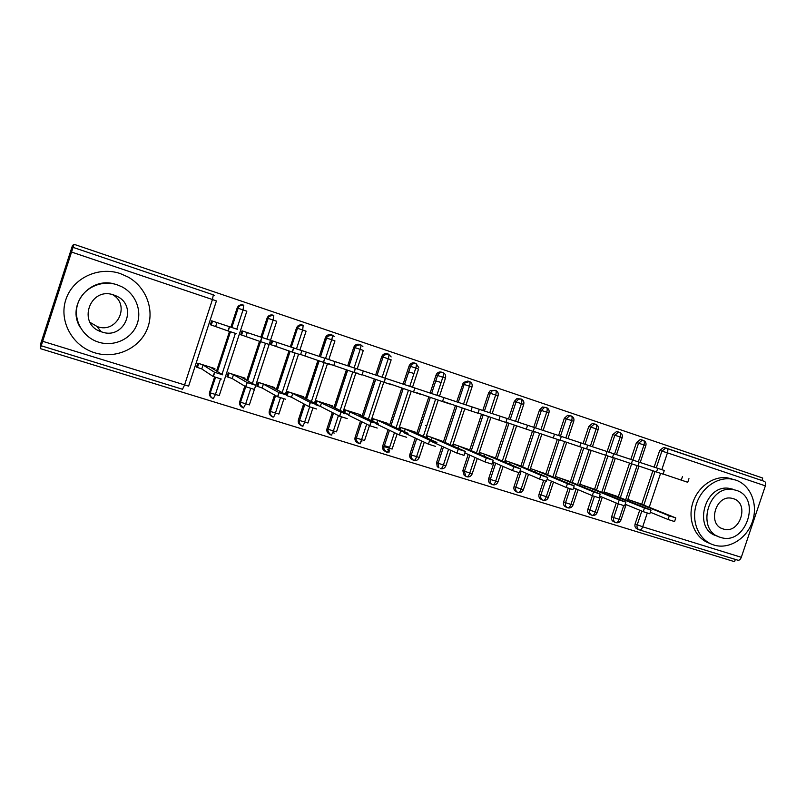 <?xml version="1.0" encoding="UTF-8"?>
<svg xmlns="http://www.w3.org/2000/svg" width="806" height="806" viewBox="0 0 806 806"><rect width="100%" height="100%" fill="white"/><g stroke="black" fill="none" stroke-linecap="round" stroke-linejoin="round"><path stroke-width="1.21" d="M332.747 432.61L334.218 433.074M40.3 348.605L74.051 244.309L72.48 245.477L40.592 344.051L40.3 348.605L734.568 561.691L735.334 559.424M389.681 450.191L387.404 449.486M426.727 426.001L425.487 425.477M666.784 448.317L764.481 481.384C765.69 482.119 765.992 483.61 765.368 485.857L741.308 557.299C740.402 559.535 739.243 560.492 737.822 560.19L639.632 529.955L737.822 560.19M41.308 345.794L182.499 389.258L184.503 385.147L212.441 299.53L71.704 252.107M73.144 247.402L213.328 294.845L73.144 247.402M761.902 480.507L762.728 478.049L74.051 244.309M652.457 466.553L651.762 466.321M631.874 502.35L632.327 501L627.834 499.438L640.055 503.599M638.916 529.693L637.022 528.857C635.168 527.88 634.534 526.247 635.108 523.94L639.702 510.218M641.697 504.254L652.9 470.785M654.129 467.107L659.721 450.413L663.56 447.471L666.451 448.207M211.484 397.65C209.661 396.29 209.036 394.507 209.61 392.31L214.587 377.057M216.562 371.032L229.498 331.427M230.889 327.176L237.145 308.033C238.254 305.464 240.188 304.446 242.938 304.98M228.692 326.45L211.646 320.808L210.366 324.737L211.283 325.04L210.376 324.717M214.537 369.783L214.92 368.604L197.813 363.184L196.533 367.123L201.782 368.947L213.147 376.473L214.527 372.241L222.718 374.83L210.729 367.435L214.013 368.322L213.701 369.269M241.82 407.07C239.845 405.761 239.16 403.947 239.745 401.63L244.802 386.165M246.727 380.291L259.502 341.27M260.862 337.089L267.078 318.118C268.197 315.549 270.111 314.541 272.841 315.086L272.922 315.116M258.716 336.374L241.971 330.833L240.692 334.732L241.599 335.024L240.702 334.712M244.712 379.142L245.044 378.155L228.239 372.825L226.97 376.724L232.219 378.558L245.669 386.699L247.039 382.507L255.069 385.046L241.024 377.037L244.147 377.863L243.886 378.669M271.582 416.289C269.496 415.019 268.751 413.196 269.345 410.788L274.524 395M276.347 389.449L288.971 350.932M290.321 346.822L296.487 328.022C297.585 325.483 299.479 324.475 302.159 325.009L302.603 325.12M288.205 346.117L271.753 340.676L270.484 344.545L271.37 344.837L270.494 344.525M274.352 388.381L274.634 387.525L258.122 382.296L256.862 386.155L262.121 387.988L277.576 396.723L278.936 392.582L286.815 395.071L270.776 386.457L273.748 387.243L273.526 387.938M300.799 425.316C298.623 424.107 297.837 422.263 298.442 419.785L303.691 403.786M305.434 398.496L317.927 360.423M319.257 356.393L325.372 337.754C326.47 335.236 328.334 334.238 330.964 334.762L331.629 334.923M317.181 355.698L301.011 350.348M299.761 354.187L323.408 362.337L324.758 358.227L332.465 360.776L316.315 355.416M303.459 397.479L303.701 396.733L287.48 391.595L286.412 394.849M286.231 395.424L291.5 397.257L308.879 406.567L310.229 402.456L317.957 404.904L300.013 395.726L302.834 396.461L302.643 397.066M329.493 434.162C327.246 433.013 326.42 431.17 327.024 428.631L332.334 412.501M334.006 407.413L346.389 369.773M347.688 365.793L353.763 347.326C354.852 344.827 356.685 343.83 359.275 344.343L360.121 344.555M345.653 365.108L329.765 359.859M328.516 363.657L354.015 372.412L355.355 368.342L362.922 370.841L344.797 364.836M332.052 406.446L332.274 405.791L316.335 400.743L315.398 403.594M315.086 404.531L320.355 406.365L339.598 416.218L340.938 412.158L348.524 414.556L328.737 404.824L331.417 405.519L331.246 406.053M357.673 442.857C355.365 441.748 354.519 439.915 355.114 437.326L360.463 421.105M362.075 416.198L374.347 378.951M375.636 375.032L381.671 356.726C382.749 354.247 384.553 353.26 387.102 353.763L388.109 354.015M373.631 374.367L358.025 369.198M356.786 372.966L357.622 373.238M360.151 415.281L360.353 414.687L344.686 409.72L343.85 412.249M343.447 413.478L344.293 413.75M385.449 451.451L385.288 451.36C382.981 450.292 382.135 448.468 382.739 445.869L388.099 429.618M389.671 424.843L401.831 387.988M403.111 384.109L409.105 365.964C410.163 363.516 411.947 362.529 414.455 363.012L415.614 363.325M401.136 383.455L385.792 378.397M384.563 382.115L385.389 382.387M387.767 423.966L387.948 423.432L372.553 418.556L371.798 420.823M371.324 422.284L372.15 422.535M412.743 459.894L412.39 459.702C410.123 458.654 409.287 456.841 409.891 454.272L415.261 438.001M416.793 433.366L428.852 396.874M430.122 393.046L436.066 375.052C437.124 372.614 438.877 371.637 441.345 372.12L442.635 372.463M428.177 392.401L413.085 387.424M414.919 432.52L415.08 432.026L399.947 427.23L399.262 429.286M439.028 467.903L437.225 466.614L436.59 462.523L441.96 446.272M443.461 441.748L455.43 405.609M456.68 401.821L463.39 382.497L467.782 381.067L469.384 381.5L464.981 382.941L464.165 384.432L462.584 383.988M454.765 401.187L439.935 396.28M441.617 440.932L426.878 435.764L426.253 437.638M465.364 476.014L464.216 475.439L462.835 470.654L468.215 454.433M469.686 450L481.555 414.203M482.794 410.456L488.658 392.774L490.431 390.406L495.468 390.326L492.113 390.88L490.32 393.247L488.658 392.774M480.92 409.831L466.331 405.005M467.863 449.214L453.365 444.156L452.791 445.879M490.854 483.852L490.34 483.6C488.658 482.431 488.104 480.779 488.668 478.633L494.038 462.463M495.478 458.12L507.246 422.656M508.475 418.949L514.299 401.408L516.807 398.658L521.129 399.01L518.56 399.161L516.052 401.922L514.299 401.408M506.631 418.334L492.285 413.589M493.675 457.355L479.409 452.408M516.082 491.61L515.88 491.509C514.097 490.391 513.493 488.718 514.067 486.492L518.661 472.679M520.837 466.12L532.454 431.18M533.743 427.301L539.526 409.911L542.519 407L546.357 407.554L544.362 407.524L541.36 410.445L539.526 409.911M531.93 426.696L517.855 422.042L523.688 404.491L521.411 403.645C522.117 401.217 522.056 399.685 521.23 399.051L521.129 399.01M519.074 465.374L505.07 460.538M541.3 499.398L540.947 499.246C539.113 498.168 538.479 496.496 539.053 494.229L543.617 480.527M545.793 473.988L557.329 439.361M558.608 435.522L564.341 418.274L567.656 415.312L571.182 415.956L569.58 415.856L566.255 418.838L564.341 418.274M556.815 434.928L543.123 430.394M544.05 473.263L530.419 468.568M563.646 501.836L565.53 502.692C564.956 504.999 565.59 506.672 567.454 507.72L565.57 506.843C563.706 505.795 563.072 504.123 563.646 501.836L568.19 488.204M570.346 481.736L581.791 447.411M583.06 443.602L588.763 426.505L592.299 423.523L595.614 424.228L594.284 424.097L590.748 427.089L588.763 426.505M581.297 443.028L567.978 438.615L573.731 421.347L571.635 420.571C572.331 418.183 572.22 416.652 571.303 415.997L571.182 415.956M568.633 481.031L555.364 476.477M587.846 509.321L589.801 510.198C589.226 512.515 589.871 514.178 591.735 515.195L589.77 514.299C587.917 513.281 587.272 511.629 587.846 509.321L592.39 495.7M594.516 489.363L605.87 455.33M607.13 451.562L612.792 434.595L616.469 431.623L618.444 432.197M605.397 450.987L592.43 446.705L598.153 429.568L596.138 428.832C596.823 426.455 596.682 424.933 595.725 424.268L595.614 424.228M592.823 488.668L579.907 484.255M615.441 522.469L613.588 521.643C611.724 520.646 611.089 518.993 611.663 516.686L616.237 503.004M618.293 496.869L629.577 463.118M630.816 459.4L636.448 442.565L640.216 439.602L641.908 440.096M629.113 458.836L616.499 454.665L622.182 437.668L620.247 436.953C620.922 434.595 620.761 433.084 619.764 432.399L617.587 431.754M616.62 496.194L604.067 491.902M638.322 461.878L643.974 444.952C644.649 442.615 644.457 441.104 643.43 440.408L641.173 439.744M611.663 516.686L613.688 517.593C613.114 519.9 613.759 521.563 615.623 522.56L615.814 522.631C617.064 522.882 618.131 521.835 619.048 519.497L623.663 505.684M625.627 499.831L637.062 465.616M441.114 382.497L435.764 380.916M414.002 373.48L408.672 371.919M591.977 515.296L591.987 515.296C593.186 515.528 594.234 514.47 595.15 512.112L600.389 496.415M601.76 492.315L613.346 457.627M614.555 454.02L620.247 436.953L612.792 434.595M567.756 507.84C568.915 508.062 569.953 506.984 570.87 504.606L576.119 488.849M577.509 484.688L589.186 449.677M590.405 446.04L596.138 428.832L590.748 427.089L585.025 444.257M540.947 499.246L543.133 500.264C544.262 500.466 545.269 499.367 546.186 496.97L551.455 481.172M552.866 476.93L564.633 441.607M565.852 437.92L571.635 420.571L566.255 418.838L560.492 436.147M543.133 500.264L542.76 500.103C540.917 499.025 540.292 497.342 540.866 495.065L545.511 481.122M540.907 429.679L546.73 412.178C547.435 409.77 547.345 408.239 546.468 407.594L546.357 407.554M518.097 492.547L518.117 492.557C519.195 492.748 520.192 491.64 521.109 489.222L526.378 473.374M527.809 469.062L539.677 433.396M492.668 484.718L492.688 484.738C493.715 484.91 494.693 483.771 495.609 481.333L500.879 465.465M502.34 461.062L514.299 425.054M515.548 421.296L521.411 403.645L516.052 401.922L510.208 419.523M489.766 412.763L495.67 394.97C496.385 392.522 496.355 390.991 495.569 390.366L495.468 390.326M464.216 475.439L466.835 476.779C467.812 476.94 468.77 475.782 469.686 473.324L474.956 457.435M476.447 452.942L488.507 416.571M466.835 476.779L465.787 476.225L464.407 471.419L469.807 455.138M463.551 404.098L469.495 386.155C470.22 383.686 470.22 382.145 469.475 381.54L469.384 381.5M440.519 468.669L440.539 468.689C441.476 468.83 442.403 467.651 443.33 465.173L448.579 449.295M450.111 444.69L462.271 407.947M436.882 395.283L442.867 377.188C443.612 374.699 443.632 373.148 442.947 372.553L442.857 372.523C440.388 372.04 438.625 373.027 437.557 375.475L436.066 375.052M409.891 454.272L411.282 454.987C410.677 457.576 411.513 459.39 413.79 460.448L413.81 460.458C414.697 460.579 415.604 459.39 416.521 456.881L421.76 441.033M423.321 436.318L435.603 399.182M413.81 460.458L413.81 460.458C411.332 458.423 410.486 456.629 411.251 455.078L416.672 438.666M409.77 386.316L415.795 368.06C416.541 365.551 416.601 364.01 415.956 363.425L415.876 363.395C413.367 362.901 411.574 363.889 410.506 366.357L409.105 365.964M382.739 445.869L384.039 446.564C383.434 449.174 384.281 451.007 386.598 452.075L386.618 452.085C387.454 452.196 388.331 450.987 389.258 448.448L394.466 432.661M396.068 427.805L408.461 390.265M386.618 452.085L386.628 452.085C384.029 449.708 383.172 447.874 384.069 446.584L389.419 430.243M382.175 377.198L388.25 358.781C389.006 356.252 389.096 354.7 388.512 354.136L388.432 354.106C385.873 353.602 384.059 354.59 382.981 357.078L381.671 356.726M355.114 437.326L356.323 437.99C355.718 440.62 356.584 442.484 358.942 443.562L358.962 443.572C359.748 443.663 360.594 442.434 361.521 439.875L366.69 424.188M368.342 419.18L380.855 381.198M358.962 443.572L358.972 443.572C353.008 436.731 357.703 439.129 356.393 438.021L361.682 421.719M354.106 367.919L360.222 349.33C360.997 346.792 361.118 345.24 360.584 344.676L360.504 344.656C357.914 344.142 356.071 345.139 354.983 347.648L353.763 347.326M327.024 428.631L328.123 429.276C327.518 431.925 328.415 433.799 330.813 434.908L330.833 434.918C331.558 434.988 332.384 433.729 333.301 431.15L338.419 415.614M340.122 410.415L352.776 371.979M330.833 434.918L330.833 434.918C327.982 431.825 327.105 429.961 328.223 429.326L333.452 413.075M325.543 358.479L331.709 339.719C332.485 337.16 332.636 335.608 332.163 335.064L332.092 335.034C329.453 334.51 327.579 335.518 326.48 338.046L325.372 337.754M298.442 419.785L299.439 420.4C298.825 423.079 299.741 424.974 302.179 426.092L302.2 426.102C302.875 426.152 303.671 424.873 304.587 422.273L309.645 406.889M311.398 401.549L324.193 362.599M302.2 426.102L302.2 426.102C299.52 423.916 298.643 422.042 299.56 420.47L304.718 404.33M296.477 348.867L302.683 329.946L303.177 325.251C300.497 324.717 298.593 325.725 297.485 328.274L296.487 328.022M269.345 410.788L270.242 411.372C269.627 414.072 270.564 415.987 273.053 417.125L273.063 417.135C273.677 417.165 274.443 415.866 275.37 413.236L280.428 397.791M282.15 392.562L295.107 353.038M273.063 417.135L273.073 417.135C268.005 412.884 270.876 412.188 270.393 411.453L275.44 395.514M266.887 339.084L273.143 319.992L273.748 315.287C271.018 314.743 269.093 315.75 267.965 318.33L267.078 318.118M261.92 337.432L268.156 318.38L276.73 321.282L249.346 404.904L240.702 402.275L240.46 403.947C239.513 403.766 240.49 405.116 243.422 408.007L245.618 404.038L250.716 388.482M252.349 383.495L265.506 343.296M236.763 329.13L243.059 309.857L243.674 305.131M243.835 305.172L243.795 305.152C241.014 304.587 239.05 305.605 237.921 308.204L237.145 308.033M231.846 327.498L238.133 308.265L246.838 311.207L219.252 395.595L210.467 392.935C209.671 395.202 210.588 397.126 213.237 398.718L215.343 394.678L220.491 378.921M221.972 374.377L235.382 333.362M389.641 447.28L384.341 445.637M361.954 441.92L360.846 441.567M688.959 478.633L687.74 482.29L663.116 474.029M675.76 517.996L674.562 521.563L668.063 519.477L669.292 515.83L675.791 517.915L639.37 503.327M632.327 501L669.292 515.83M650.311 512.233L668.063 519.477M664.295 470.482L663.066 474.16L656.527 472.004L657.756 468.326L664.295 470.482L628.408 458.594M656.527 472.004L638.02 465.757M657.756 468.326L616.59 454.685M639.218 462.191L637.979 465.898L631.37 463.722L632.609 460.004L639.218 462.191L604.681 450.755M631.37 463.722L612.51 457.345M632.609 460.004L592.672 446.786M613.709 453.758L612.449 457.496L605.78 455.299L607.039 451.551L613.709 453.758L580.572 442.786M605.78 455.299L586.546 448.791M607.039 451.551L568.371 438.756M587.755 445.174L586.496 448.952L579.756 446.736L581.015 442.947L587.755 445.174L556.08 434.686M579.756 446.736L560.14 440.076M581.015 442.947L543.677 430.595M651.006 510.178L649.797 513.775L643.238 511.669L644.478 507.992L651.026 510.097L615.935 495.912M604.147 491.932L644.478 507.992M625.154 504.224L643.238 511.669M608.218 494.944L608.701 493.514M625.829 502.229L624.61 505.846L617.99 503.74L619.23 500.022L625.849 502.138L592.118 488.386M579.726 485.595L580.149 484.325L584.693 485.907L619.23 500.022M599.573 496.073L617.99 503.74M584.179 487.429L584.693 485.907M600.218 494.138L598.999 497.796L592.309 495.66L593.559 491.912L600.248 494.058L567.918 480.739M555.314 477.958L555.767 476.598L560.301 478.18L593.559 491.912M573.55 487.771L592.309 495.66M559.757 479.802L560.301 478.18M574.164 485.907L572.935 489.595L566.185 487.449L567.444 483.671L574.194 485.827L543.335 472.961M530.499 470.19L530.983 468.749L535.506 470.321L567.444 483.671M547.072 479.308L566.185 487.449M534.922 472.064L535.506 470.321M713.884 545.027C728.846 549.783 746.779 538.71 752.461 521.502C758.355 504.355 750.658 484.97 735.727 480.064L730.629 478.925C716.01 477.092 700.223 489.232 695.87 505.876C691.367 522.49 699.215 540.02 713.018 544.735L713.884 545.027M720.342 537.31C745.812 546.508 762.224 497.776 736.15 490.3L733.087 489.574C708.021 484.507 695.649 530.942 720.302 537.3L720.342 537.31M723.153 528.958L723.476 529.058C739.868 534.529 750.003 503.347 733.339 498.662L731.727 498.259C715.496 494.521 707.074 524.766 723.153 528.958L723.163 528.938M717.733 536.262L716.897 535.93C692.344 529.592 704.656 483.388 729.611 488.446L732.664 489.171M731.969 478.895L726.891 477.767C712.333 475.933 696.616 488.003 692.294 504.556C687.81 521.069 695.638 538.509 709.381 543.214L710.298 543.607M112.649 294.653C130.844 305.011 117.092 333.865 97.375 326.652L90.071 322.39M94.655 352.756L96.095 353.179C116.648 358.882 139.287 348.192 147.045 329.473C154.974 310.834 146.672 287.43 128.104 277.042L120.346 273.597C98.433 266.02 72.59 278.201 65.81 299.741C58.687 321.171 72.49 346.096 94.655 352.756M98.574 342.157L98.634 342.177C113.727 346.943 130.854 339.255 136.607 325.322C142.531 311.448 135.962 294.029 121.918 286.805L117.182 284.81C101.294 279.38 82.675 288.236 77.779 303.781C72.631 319.247 82.524 337.271 98.574 342.157M113.868 295.016C89.728 286.029 76.711 324.324 101.355 331.8L101.878 331.971C124.608 340.182 138.572 305.595 116.386 296.024L113.868 295.016M98.03 330.309L100.508 330.792M80.106 327.176C66.213 305.202 90.131 276.055 115.127 284.206M561.349 436.449L560.079 440.257L553.269 438.011L554.538 434.192L561.349 436.449L531.174 426.455M553.269 438.011L533.26 431.22M554.538 434.192L518.57 422.294M547.667 477.545L546.428 481.253L539.597 479.086L540.866 475.278L547.697 477.454L518.339 465.062M505.271 462.322L505.795 460.77L510.309 462.342L540.866 475.278M520.142 470.684L539.597 479.086M509.684 464.206L510.309 462.342M534.479 427.563L533.199 431.411L526.308 429.135L527.587 425.286L534.479 427.563L505.866 418.082M526.308 429.135L505.916 422.193M527.587 425.286L493.05 413.861M520.696 469.021L519.447 472.769L512.535 470.583L513.815 466.734L520.726 468.931L492.94 457.042M479.63 454.322L480.185 452.65L484.688 454.221L513.815 466.734M492.738 461.888L512.535 470.583M484.023 456.236L484.688 454.221M507.135 418.526L505.846 422.404L498.874 420.107L500.163 416.218L507.135 418.526L480.134 409.579M498.874 420.107L478.079 413.015M500.163 416.218L467.107 405.277M493.242 460.357L491.992 464.135L485 461.929L486.29 458.05L493.282 460.266L467.107 448.882M453.546 446.222L454.151 444.408L458.644 445.97L486.29 458.05M464.85 452.922L485 461.929M457.919 448.156L458.644 445.97M479.298 409.317L477.998 413.236L470.946 410.909L472.245 406.99L479.298 409.317L453.98 400.925M470.946 410.909L444.025 401.71M472.245 406.99L440.731 396.562M465.304 451.531L464.044 455.35L456.962 453.113L458.261 449.204L465.344 451.441L440.852 440.59M427.029 437.99L427.684 436.016L432.157 437.587L458.261 449.204M430.948 441.255L456.962 453.113M431.371 439.955L432.157 437.587M449.667 403.907L442.514 401.549L443.824 397.59L450.977 399.957L427.371 392.129M442.514 401.549L417.176 392.865M443.824 397.59L413.901 387.686M435.603 446.403L428.419 444.146L429.729 440.187L436.912 442.454L414.143 432.167M400.048 429.648L400.763 427.492L405.227 429.054L429.729 440.187L428.439 444.156L403.997 432.751M404.37 431.653L405.227 429.054M420.843 394.416L413.559 392.018L414.868 388.018L422.163 390.426L400.32 383.182M413.559 392.018L389.862 383.878M414.868 388.018L386.618 378.669M406.677 437.305L399.353 435.008L400.673 431.019L407.987 433.326L386.981 423.603M372.594 421.195L373.38 418.818L377.833 420.369L400.673 431.019M376.593 424.107L399.353 435.008M376.886 423.241L377.833 420.369M391.484 384.744L384.059 382.306L385.389 378.276L392.814 380.724L372.795 374.085M384.059 382.306L362.085 374.719L363.325 370.951L358.851 369.491M385.389 378.276L363.325 370.951M377.208 428.046L369.752 425.699L371.082 421.679L378.528 424.027L359.355 414.899M344.656 412.652L345.532 409.992L371.082 421.679M349.965 411.544L348.716 415.312L369.752 425.699M361.582 374.901L354.015 372.412M355.355 368.342L330.611 360.161M328.808 359.557L334.943 340.898L331.709 339.719L326.48 338.046L320.476 356.776M335.064 361.612L333.815 365.41M347.195 418.606L339.598 416.218M316.204 404.008L317.191 401.015L340.938 412.158M320.355 406.365L321.604 402.567M331.115 364.876L323.408 362.337M324.758 358.227L301.887 350.64L300.628 354.469M291.309 347.124L297.485 328.274L291.298 347.144M306.31 352.101L305.051 355.94M316.617 408.995L308.879 406.567M287.097 395.706L288.357 391.877L292.749 393.419L310.229 402.456M291.5 397.257L292.749 393.419M300.074 354.65L292.215 352.071L293.575 347.92L301.434 350.509L287.329 345.824M292.215 352.071L271.37 344.837L272.64 340.968L277.042 342.429L275.773 346.298M293.575 347.92L277.042 342.429M273.808 315.307L273.788 315.297C266.091 316.405 269.355 318.138 268.156 318.38L261.93 337.412M285.455 399.202L277.576 396.723M256.923 385.963L257.749 386.437L259.008 382.578L263.391 384.119L278.936 392.582M262.121 387.988L263.391 384.119M268.428 344.233L260.429 341.603L261.799 337.412L269.798 340.051L257.819 336.072M260.429 341.603L241.599 335.024L242.868 331.125L247.261 332.576L245.981 336.485M261.799 337.412L247.261 332.576M253.699 389.217L245.669 386.699M227.04 376.503L227.866 377.007L229.146 373.118L233.498 374.649L247.039 382.507M232.219 378.558L233.498 374.649M236.178 333.613L228.017 330.934L229.408 326.702L237.558 329.392L227.786 326.148M228.017 330.934L211.283 325.04L212.562 321.11L216.925 322.551L215.645 326.501M229.408 326.702L216.925 322.551M221.338 379.042L213.147 376.473M196.624 366.851L197.45 367.415L198.739 363.476L203.072 365.007L214.527 372.241M201.782 368.947L203.072 365.007M765.368 485.857L667.449 452.861L661.827 469.656M660.588 473.364L649.223 507.276M647.268 513.11L642.684 526.812L741.308 557.299M635.108 523.94L642.684 526.812C641.778 529.119 640.679 530.157 639.41 529.895L639.118 529.794C637.264 528.817 636.619 527.174 637.203 524.857L641.808 511.085M663.56 447.471L666.824 448.327C667.902 449.033 668.103 450.544 667.449 452.861L659.721 450.413M42.829 341.341L188.614 386.124L216.411 300.96L212.441 299.53L213.328 294.845L214.577 295.49L213.288 294.825M643.813 505.11L655.056 471.51M656.296 467.823L661.907 451.068L665.756 448.116L764.481 481.384M643.41 440.398L642.352 440.227L638.564 443.199L636.448 442.565M640.196 462.503L645.828 445.637L643.974 444.952L638.564 443.199L632.912 460.095M626.101 504.616L620.993 519.9L613.688 517.583L618.283 503.851M620.338 497.695L631.662 463.823M602.294 497.201L597.175 512.525L589.801 510.198L594.395 496.446M596.49 490.169L607.895 456.015M609.155 452.237L614.847 435.21L618.534 432.218L616.469 431.623M578.093 489.685L572.975 505.04L565.53 502.692L570.144 488.869M572.26 482.522L583.745 448.065M539.053 494.229L548.382 497.423L553.51 482.048M547.637 474.754L559.213 439.985M514.067 486.492L515.8 487.318L521.18 471.127M522.6 466.865L534.328 431.583M535.557 427.905L541.36 410.445L546.73 412.178L548.916 412.984L543.113 430.404M488.668 478.633L490.32 479.429L495.71 463.198M497.151 458.846L508.979 423.241M462.835 470.654L472.175 473.837L477.273 458.473M471.278 450.695L483.197 414.758M484.436 411L490.32 393.247M436.59 462.523L438.071 463.269L443.471 446.967M444.972 442.413L456.982 406.133M458.241 402.335L464.165 384.432M418.213 434.011L430.323 397.368L418.213 434.011M431.593 393.53L437.577 375.425C436.781 376.714 438.877 371.586 442.947 372.553C445.265 373.621 446.111 375.465 445.476 378.095L437.567 375.475L431.593 393.53M418.777 367.627L415.956 363.425C409.911 363.758 411.352 365.954 410.687 366.015L404.491 384.573L410.546 366.367L415.795 368.06L418.536 369.067L412.531 387.233M411.221 391.212L398.728 429.044M397.116 433.93L392.119 449.063L384.069 446.584L389.459 430.263M403.252 388.472L391.031 425.477L403.212 388.462M376.996 375.485L383.052 357.098L388.25 358.781L391.152 359.839L385.107 378.165M383.777 382.205L371.143 420.51M369.48 425.568L364.544 440.529L356.393 438.021L361.753 421.75M363.315 416.783L375.626 379.394M376.926 375.455L383.052 357.098C383.112 355.496 384.925 354.509 388.512 354.136L391.162 356.927M348.988 366.216L355.083 347.678L360.222 349.33L363.284 350.449L357.199 368.947M355.859 373.027L343.074 411.866M341.412 416.924L336.495 431.855L328.223 429.326L333.553 413.125M335.135 407.967L347.567 370.176M348.877 366.186L355.083 347.678C354.62 346.499 356.443 345.502 360.584 344.676L362.891 346.61M327.458 363.687L314.491 403.131M312.889 408.017L307.952 423.029L299.56 420.47L304.839 404.4M306.461 399.02L319.015 360.806M303.217 325.261L303.237 325.271C299.691 325.493 297.827 326.511 297.646 328.314L306.089 331.175L299.913 350.005M298.552 354.166L285.384 394.305M283.883 398.879L278.906 414.052L270.393 411.453L275.592 395.605M277.264 389.943L289.948 351.265M239.745 401.63L240.531 402.174L245.608 386.658M247.543 380.754L260.358 341.573M209.61 392.31L210.275 392.824L215.343 377.319M217.257 371.465L230.254 331.679M231.644 327.427L238.133 308.265C238.828 306.008 240.722 304.98 243.845 305.172M619.754 432.399L618.534 432.218L619.754 432.399C621.98 433.427 622.796 435.169 622.192 437.628M528.514 474.301L523.396 489.685L515.8 487.308C515.225 489.544 515.83 491.227 517.623 492.345L515.88 491.509M503.105 466.442L497.997 481.827L490.32 479.429C489.756 481.585 490.31 483.237 491.992 484.416L490.34 483.6M492.174 413.559L498.048 395.847L490.32 393.257M466.059 404.934L471.973 387.071L464.165 384.442M450.997 450.393L445.93 465.707L438.071 463.269L438.716 467.369L437.225 466.614M424.278 442.212L419.241 457.445L411.282 454.987L416.682 438.666M302.945 426.253L302.321 426.132L302.945 426.253M245.78 386.749L240.531 402.174C239.906 404.904 240.873 406.849 243.402 407.997M215.545 377.389L210.275 392.824C209.661 395.575 210.638 397.539 213.217 398.708M681.251 480.154L682.481 476.497M182.499 389.258L41.308 345.804M645.848 445.597C646.442 443.169 645.636 441.436 643.43 440.408M638.997 466.08L627.461 500.566M616.046 522.701C618.323 523.074 619.955 522.177 620.952 520.021M615.29 458.292L603.664 493.091M592.198 515.356C594.485 515.739 596.128 514.832 597.135 512.646M643.41 440.408L640.216 439.602M598.163 429.538C598.767 427.059 597.951 425.296 595.725 424.268L592.299 423.523M591.211 450.363L579.494 485.504M567.958 507.901C570.265 508.274 571.917 507.367 572.935 505.161M573.741 421.306C574.356 418.808 573.54 417.034 571.303 415.997L567.656 415.312M566.739 442.323L554.921 477.797M543.335 500.314C545.652 500.697 547.314 499.78 548.342 497.554M548.926 412.944C549.541 410.415 548.725 408.632 546.468 407.594L542.519 407M541.874 434.142L529.955 469.969M518.308 492.617C520.636 493 522.318 492.073 523.346 489.826M523.698 404.451C524.323 401.902 523.497 400.098 521.23 399.051L516.807 398.658M516.596 425.83L504.576 462.019M492.859 484.789C495.206 485.172 496.909 484.235 497.947 481.968M498.058 395.806C498.682 393.237 497.856 391.424 495.569 390.366L490.431 390.406M490.904 417.387L478.774 453.949M466.996 476.82C469.364 477.223 471.077 476.275 472.125 473.978M471.984 387.021C472.618 384.422 471.782 382.598 469.475 381.54L464.981 382.941L463.39 382.497M464.78 408.803L452.529 445.768M440.701 468.729C443.088 469.132 444.811 468.175 445.879 465.858M445.466 378.135L439.512 396.149M438.212 400.078L425.85 437.457M413.952 460.498C416.359 460.911 418.102 459.944 419.191 457.596M386.759 452.126L389.419 451.954M359.093 443.612L360.433 443.743M330.944 434.948L331.81 435.089M363.375 416.813L375.697 379.425M334.158 336.475L332.163 335.064C327.568 336.062 325.725 337.069 326.621 338.087L320.476 356.796M335.236 408.017L347.668 370.216M306.582 399.081L319.146 360.846M277.415 390.023L290.11 351.325M247.714 380.845L260.54 341.643M217.439 371.576L230.456 331.75M721.461 528.273L723.476 529.058M729.611 488.446L733.087 489.574M730.629 478.925L726.891 477.767M96.891 326.49L101.355 331.8M114.815 295.349L116.386 296.024M443.844 397.6L442.534 401.559M414.929 388.039L413.609 392.028M399.413 435.028L400.733 431.039M385.48 378.296L384.15 382.336M369.843 425.739L371.173 421.709M355.476 368.382L354.136 372.453M339.719 416.279L341.059 412.209M324.909 358.277L323.559 362.388M309.02 406.637L310.37 402.526M293.757 347.97L292.397 352.131M277.748 396.804L279.098 392.663M262 337.472L260.63 341.673M245.86 386.789L247.23 382.598M229.629 326.773L228.239 331.004M213.358 376.573L214.739 372.352"/></g></svg>
